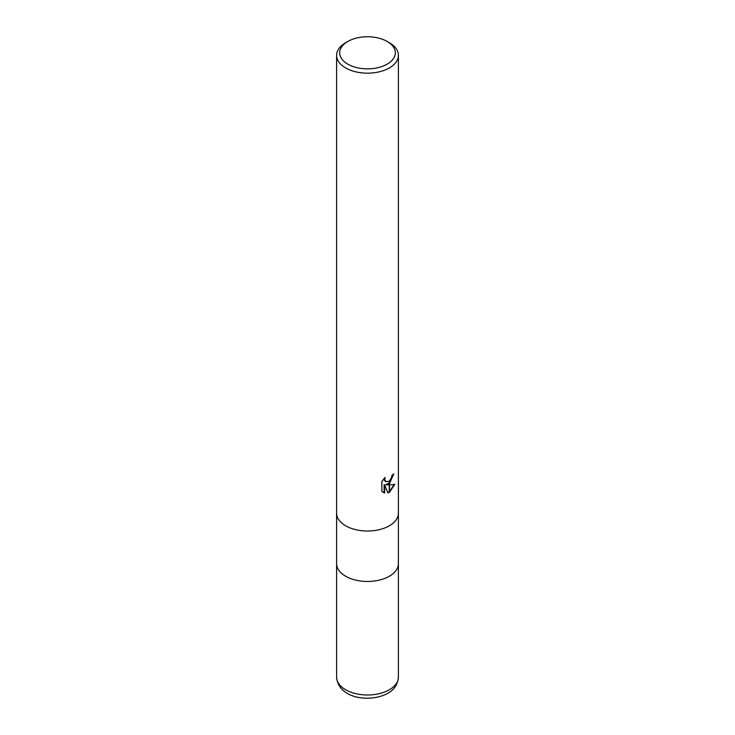 <?xml version="1.0" encoding="UTF-8"?>
<svg xmlns="http://www.w3.org/2000/svg" width="735" height="735" viewBox="0 0 735 735"><rect width="100%" height="100%" fill="white"/><g stroke="black" fill="none" stroke-linecap="round" stroke-linejoin="round"><path stroke-width="1.1" d="M336.602 513.177A30.898 17.833 180 0 0 355.676 529.659A30.898 17.833 180 0 0 389.348 525.791A30.898 17.833 180 0 0 398.398 513.177A30.898 17.833 180 0 1 389.348 525.791A30.898 17.833 180 0 1 355.676 529.659A30.898 17.833 180 0 1 336.602 513.177L336.602 55.327A30.898 17.833 180 0 1 345.652 42.713L347.839 41.454A27.801 16.051 180 0 1 387.161 41.454A27.801 16.051 180 0 1 387.161 64.156A27.801 16.051 180 0 1 347.839 64.156A27.801 16.051 180 0 1 347.839 41.454L345.652 42.713M336.602 563.635A30.898 17.833 180 0 0 355.676 580.108A30.898 17.833 180 0 0 389.348 576.24A30.898 17.833 180 0 0 398.398 563.635A30.898 17.833 180 0 1 389.348 576.24A30.898 17.833 180 0 1 355.676 580.108A30.898 17.833 180 0 1 336.602 563.635L336.602 513.269M387.161 41.454L389.348 42.713A30.898 17.833 180 0 1 398.398 55.327A30.898 17.833 180 0 1 389.348 67.942A30.898 17.833 180 0 1 355.676 71.809A30.898 17.833 180 0 1 336.602 55.327M386.389 484.861L389.238 484.944L389.238 492.395L387.896 492.946L384.69 484.944L384.69 493.01L381.869 491.357L381.869 481.407L385.122 477.382L384.681 479.358L385.875 481.719L389.238 481.168L389.238 483.823L385.838 484.54L389.238 483.088M389.238 481.168A4.934 2.848 120 0 0 389.458 480.984L391.58 477.511L391.902 475.444A30.898 17.833 0 0 0 393.785 473.882L389.458 483.667A8.122 4.686 -60 0 1 389.238 483.823M389.458 492.266L389.458 484.944L394.851 484.319L389.458 492.266A11.181 6.459 -60 0 1 389.238 492.395M389.458 482.895L393.197 474.415M389.458 483.667L389.458 480.984M385.618 481.535L384.442 480.451L384.175 478.356M382.926 492.239L384.129 492.689L384.129 484.622L384.69 484.944M387.722 492.505L389.238 491.752M389.458 491.605L394.125 484.494M384.129 492.689L384.69 493.01M398.398 563.717L398.398 677.146A30.898 17.833 180 0 1 389.348 689.761A30.898 17.833 180 0 1 355.676 693.629A30.898 17.833 180 0 1 336.602 677.146L336.602 563.717M385.875 481.719L385.324 481.397M398.398 513.177L398.398 55.327M398.398 563.635L398.398 513.269M398.398 677.146C397.653 684.588 394.107 689.972 387.749 693.298C370.615 702.89 338.339 698.948 336.602 677.146"/></g></svg>
